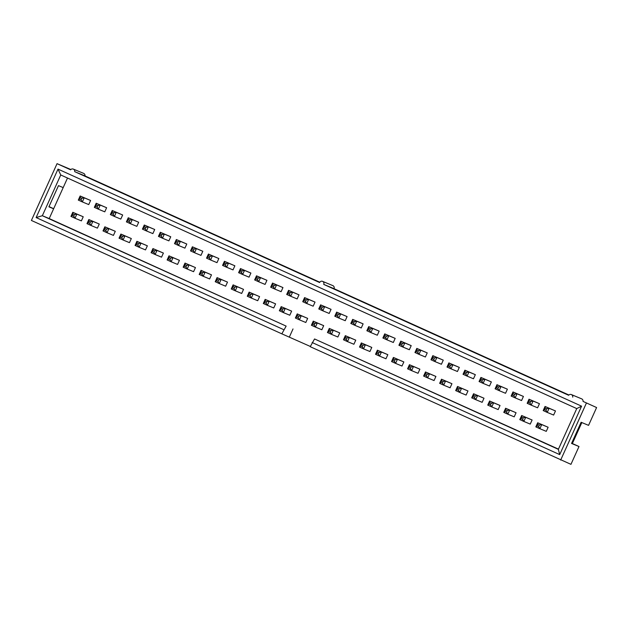 <?xml version="1.0" encoding="UTF-8"?>
<svg xmlns="http://www.w3.org/2000/svg" width="628" height="628" viewBox="0 0 628 628"><rect width="100%" height="100%" fill="white"/><g stroke="black" fill="none" stroke-linecap="round" stroke-linejoin="round"><path stroke-width="0.94" d="M80.258 197.608L80.156 195.991L90.597 200.473L84.199 197.82L82.347 201.926L78.304 200.097L80.156 195.991L84.199 197.82L81.773 198.291L80.258 197.608L79.568 199.147L81.083 199.83L81.773 198.291M78.304 200.097L79.568 199.147M90.597 200.473L88.744 204.579L82.347 201.926L81.083 199.83M72.903 213.905L72.801 212.295L83.234 216.77L76.836 214.117L74.983 218.23L70.948 216.401L72.801 212.295L76.836 214.117L74.418 214.588L72.903 213.905L72.204 215.443L73.719 216.134L74.418 214.588M70.948 216.401L72.204 215.443M83.234 216.77L81.381 220.883L74.983 218.23L73.719 216.134M88.933 221.166L88.831 219.549L99.263 224.031L92.873 221.378L91.013 225.483L86.978 223.654L88.831 219.549L92.873 221.378L90.448 221.849L88.933 221.166L88.234 222.704L89.749 223.387L90.448 221.849M86.978 223.654L88.234 222.704M99.263 224.031L97.411 228.137L91.013 225.483L89.749 223.387M104.962 228.419L104.86 226.81L115.293 231.292L108.903 228.639L107.043 232.745L103.008 230.916L104.86 226.81L108.903 228.639L106.477 229.11L104.962 228.419L104.264 229.958L105.779 230.649L106.477 229.11M103.008 230.916L104.264 229.958M115.293 231.292L113.44 235.398L107.043 232.745L105.779 230.649M96.288 204.861L96.194 203.252L106.627 207.735L100.229 205.081L98.376 209.187L94.333 207.358L96.194 203.252L100.229 205.081L97.803 205.552L96.288 204.861L95.597 206.4L97.112 207.091L97.803 205.552M94.333 207.358L95.597 206.4M106.627 207.735L104.774 211.84L98.376 209.187L97.112 207.091M112.326 212.123L112.224 210.506L122.656 214.988L116.258 212.335L114.406 216.44L110.363 214.611L112.224 210.506L116.258 212.335L113.841 212.806L112.326 212.123L111.627 213.661L113.142 214.344L113.841 212.806M110.363 214.611L111.627 213.661M122.656 214.988L120.804 219.094L114.406 216.44L113.142 214.344M120.992 235.681L120.89 234.063L131.331 238.546L124.933 235.893L123.08 239.998L119.037 238.169L120.89 234.063L124.933 235.893L122.507 236.364L120.992 235.681L120.301 237.219L121.816 237.902L122.507 236.364M119.037 238.169L120.301 237.219M131.331 238.546L129.47 242.651L123.08 239.998L121.816 237.902M128.355 219.376L128.253 217.767L138.686 222.249L132.288 219.596L130.436 223.701L126.401 221.872L128.253 217.767L132.288 219.596L129.87 220.067L128.355 219.376L127.657 220.923L129.172 221.606L129.87 220.067M126.401 221.872L127.657 220.923M138.686 222.249L136.833 226.355L130.436 223.701L129.172 221.606M137.022 242.934L136.92 241.325L147.36 245.807L140.962 243.154L139.11 247.259L135.067 245.43L136.92 241.325L140.962 243.154L138.537 243.625L137.022 242.934L136.331 244.48L137.846 245.163L138.537 243.625M135.067 245.43L136.331 244.48M147.36 245.807L145.5 249.913L139.11 247.259L137.846 245.163M144.385 226.637L144.283 225.02L154.716 229.503L148.318 226.849L146.465 230.955L142.43 229.134L144.283 225.02L148.318 226.849L145.9 227.32L144.385 226.637L143.686 228.176L145.201 228.859L145.9 227.32M142.43 229.134L143.686 228.176M154.716 229.503L152.863 233.608L146.465 230.955L145.201 228.859M153.051 250.195L152.949 248.578L163.39 253.06L156.992 250.407L155.14 254.513L151.097 252.691L152.949 248.578L156.992 250.407L154.567 250.878L153.051 250.195L152.361 251.734L153.876 252.417L154.567 250.878M151.097 252.691L152.361 251.734M163.39 253.06L161.537 257.166L155.14 254.513L153.876 252.417M169.089 257.449L168.987 255.839L179.42 260.322L173.022 257.668L171.169 261.774L167.127 259.945L168.987 255.839L173.022 257.668L170.596 258.139L169.089 257.449L168.39 258.995L169.905 259.678L170.596 258.139M167.127 259.945L168.39 258.995M179.42 260.322L177.567 264.427L171.169 261.774L169.905 259.678M160.415 233.891L160.313 232.281L170.745 236.764L164.355 234.111L162.495 238.216L158.46 236.387L160.313 232.281L164.355 234.111L161.93 234.582L160.415 233.891L159.716 235.437L161.231 236.12L161.93 234.582M158.46 236.387L159.716 235.437M170.745 236.764L168.893 240.869L162.495 238.216L161.231 236.12M176.444 241.152L176.342 239.535L186.783 244.017L180.385 241.364L178.525 245.477L174.49 243.648L176.342 239.535L180.385 241.364L177.959 241.835L176.444 241.152L175.746 242.691L177.261 243.381L177.959 241.835M174.49 243.648L175.746 242.691M186.783 244.017L184.922 248.131L178.525 245.477L177.261 243.381M185.119 264.71L185.017 263.093L195.449 267.575L189.052 264.922L187.199 269.035L183.164 267.206L185.017 263.093L189.052 264.922L186.634 265.393L185.119 264.71L184.42 266.248L185.935 266.939L186.634 265.393M183.164 267.206L184.42 266.248M195.449 267.575L193.597 271.689L187.199 269.035L185.935 266.939M192.474 248.413L192.372 246.796L202.813 251.279L196.415 248.625L194.562 252.731L190.519 250.902L192.372 246.796L196.415 248.625L193.989 249.096L192.474 248.413L191.783 249.952L193.298 250.635L193.989 249.096M190.519 250.902L191.783 249.952M202.813 251.279L200.952 255.384L194.562 252.731L193.298 250.635M201.148 271.971L201.046 270.354L211.479 274.836L205.081 272.183L203.229 276.289L199.194 274.46L201.046 270.354L205.081 272.183L202.663 272.654L201.148 271.971L200.45 273.51L201.965 274.193L202.663 272.654M199.194 274.46L200.45 273.51M211.479 274.836L209.626 278.942L203.229 276.289L201.965 274.193M217.178 279.224L217.076 277.615L227.509 282.098L221.119 279.444L219.258 283.55L215.223 281.721L217.076 277.615L221.119 279.444L218.693 279.915L217.178 279.224L216.479 280.763L217.994 281.454L218.693 279.915M215.223 281.721L216.479 280.763M227.509 282.098L225.656 286.203L219.258 283.55L217.994 281.454M233.208 286.486L233.106 284.869L243.538 289.351L237.149 286.698L235.288 290.803L231.253 288.974L233.106 284.869L237.149 286.698L234.723 287.169L233.208 286.486L232.509 288.024L234.024 288.707L234.723 287.169M231.253 288.974L232.509 288.024M243.538 289.351L241.686 293.457L235.288 290.803L234.024 288.707M249.238 293.739L249.135 292.13L259.576 296.612L253.178 293.959L251.326 298.065L247.283 296.235L249.135 292.13L253.178 293.959L250.753 294.43L249.238 293.739L248.547 295.278L250.062 295.969L250.753 294.43M247.283 296.235L248.547 295.278M259.576 296.612L257.716 300.718L251.326 298.065L250.062 295.969M265.267 301L265.165 299.383L275.606 303.866L269.208 301.212L267.355 305.318L263.313 303.489L265.165 299.383L269.208 301.212L266.782 301.683L265.267 301L264.576 302.539L266.091 303.222L266.782 301.683M263.313 303.489L264.576 302.539M275.606 303.866L273.745 307.971L267.355 305.318L266.091 303.222M281.297 308.254L281.195 306.645L291.635 311.127L285.238 308.474L283.385 312.579L279.342 310.75L281.195 306.645L285.238 308.474L282.812 308.945L281.297 308.254L280.606 309.8L282.121 310.483L282.812 308.945M279.342 310.75L280.606 309.8M291.635 311.127L289.783 315.232L283.385 312.579L282.121 310.483M297.334 315.515L297.232 313.898L307.665 318.38L301.267 315.727L299.415 319.84L295.372 318.011L297.232 313.898L301.267 315.727L298.842 316.198L297.334 315.515L296.636 317.054L298.151 317.744L298.842 316.198M295.372 318.011L296.636 317.054M307.665 318.38L305.812 322.494L299.415 319.84L298.151 317.744M313.364 322.776L313.262 321.159L323.695 325.642L317.297 322.988L315.444 327.094L311.402 325.265L313.262 321.159L317.297 322.988L314.879 323.459L313.364 322.776L312.666 324.315L314.181 324.998L314.879 323.459M311.402 325.265L312.666 324.315M323.695 325.642L321.842 329.747L315.444 327.094L314.181 324.998M329.394 330.03L329.292 328.42L339.724 332.895L333.327 330.242L331.474 334.355L327.439 332.526L329.292 328.42L333.327 330.242L330.909 330.713L329.394 330.03L328.695 331.568L330.21 332.259L330.909 330.713M327.439 332.526L328.695 331.568M339.724 332.895L337.872 337.008L331.474 334.355L330.21 332.259M345.424 337.291L345.322 335.674L355.754 340.156L349.364 337.503L347.504 341.608L343.469 339.779L345.322 335.674L349.364 337.503L346.939 337.974L345.424 337.291L344.725 338.83L346.24 339.512L346.939 337.974M343.469 339.779L344.725 338.83M355.754 340.156L353.902 344.262L347.504 341.608L346.24 339.512M361.453 344.544L361.351 342.935L371.784 347.417L365.394 344.764L363.534 348.87L359.499 347.041L361.351 342.935L365.394 344.764L362.968 345.235L361.453 344.544L360.755 346.083L362.27 346.774L362.968 345.235M359.499 347.041L360.755 346.083M371.784 347.417L369.931 351.523L363.534 348.87L362.27 346.774M377.483 351.806L377.381 350.189L387.821 354.671L381.424 352.018L379.571 356.123L375.528 354.294L377.381 350.189L381.424 352.018L378.998 352.489L377.483 351.806L376.792 353.344L378.299 354.027L378.998 352.489M375.528 354.294L376.792 353.344M387.821 354.671L385.961 358.776L379.571 356.123L378.299 354.027M208.504 255.667L208.402 254.057L218.842 258.532L212.445 255.886L210.592 259.992L206.549 258.163L208.402 254.057L212.445 255.886L210.019 256.35L208.504 255.667L207.813 257.205L209.328 257.896L210.019 256.35M206.549 258.163L207.813 257.205M218.842 258.532L216.99 262.645L210.592 259.992L209.328 257.896M224.534 262.928L224.439 261.311L234.872 265.793L228.474 263.14L226.622 267.245L222.579 265.416L224.439 261.311L228.474 263.14L226.049 263.611L224.534 262.928L223.843 264.466L225.358 265.149L226.049 263.611M222.579 265.416L223.843 264.466M234.872 265.793L233.019 269.899L226.622 267.245L225.358 265.149M240.571 270.181L240.469 268.572L250.902 273.054L244.504 270.401L242.651 274.507L238.609 272.678L240.469 268.572L244.504 270.401L242.086 270.872L240.571 270.181L239.872 271.72L241.388 272.411L242.086 270.872M238.609 272.678L239.872 271.72M250.902 273.054L249.049 277.16L242.651 274.507L241.388 272.411M256.601 277.443L256.499 275.825L266.931 280.308L260.534 277.654L258.681 281.76L254.646 279.931L256.499 275.825L260.534 277.654L258.116 278.126L256.601 277.443L255.902 278.981L257.417 279.664L258.116 278.126M254.646 279.931L255.902 278.981M266.931 280.308L265.079 284.413L258.681 281.76L257.417 279.664M272.631 284.696L272.528 283.087L282.961 287.569L276.563 284.916L274.711 289.021L270.676 287.192L272.528 283.087L276.563 284.916L274.146 285.387L272.631 284.696L271.932 286.242L273.447 286.925L274.146 285.387M270.676 287.192L271.932 286.242M282.961 287.569L281.109 291.675L274.711 289.021L273.447 286.925M288.66 291.957L288.558 290.34L298.991 294.822L292.601 292.169L290.74 296.283L286.706 294.454L288.558 290.34L292.601 292.169L290.175 292.64L288.66 291.957L287.962 293.496L289.477 294.187L290.175 292.64M286.706 294.454L287.962 293.496M298.991 294.822L297.138 298.936L290.74 296.283L289.477 294.187M304.69 299.218L304.588 297.601L315.028 302.084L308.631 299.43L306.77 303.536L302.735 301.707L304.588 297.601L308.631 299.43L306.205 299.901L304.69 299.218L303.991 300.757L305.506 301.44L306.205 299.901M302.735 301.707L303.991 300.757M315.028 302.084L313.168 306.189L306.77 303.536L305.506 301.44M320.72 306.472L320.618 304.855L331.058 309.337L324.66 306.684L322.808 310.797L318.765 308.968L320.618 304.855L324.66 306.684L322.235 307.155L320.72 306.472L320.029 308.01L321.544 308.701L322.235 307.155M318.765 308.968L320.029 308.01M331.058 309.337L329.198 313.451L322.808 310.797L321.544 308.701M336.749 313.733L336.647 312.116L347.088 316.598L340.69 313.945L338.837 318.051L334.795 316.222L336.647 312.116L340.69 313.945L338.264 314.416L336.749 313.733L336.059 315.272L337.574 315.955L338.264 314.416M334.795 316.222L336.059 315.272M347.088 316.598L345.235 320.704L338.837 318.051L337.574 315.955M352.779 320.986L352.685 319.377L363.117 323.86L356.72 321.206L354.867 325.312L350.824 323.483L352.685 319.377L356.72 321.206L354.294 321.677L352.779 320.986L352.088 322.525L353.603 323.216L354.294 321.677M350.824 323.483L352.088 322.525M363.117 323.86L361.265 327.965L354.867 325.312L353.603 323.216M368.817 328.248L368.714 326.631L379.147 331.113L372.749 328.46L370.897 332.565L366.854 330.736L368.714 326.631L372.749 328.46L370.332 328.931L368.817 328.248L368.118 329.786L369.633 330.469L370.332 328.931M366.854 330.736L368.118 329.786M379.147 331.113L377.295 335.219L370.897 332.565L369.633 330.469M384.846 335.501L384.744 333.892L395.177 338.374L388.779 335.721L386.926 339.827L382.892 337.997L384.744 333.892L388.779 335.721L386.361 336.192L384.846 335.501L384.148 337.048L385.663 337.731L386.361 336.192M382.892 337.997L384.148 337.048M395.177 338.374L393.324 342.48L386.926 339.827L385.663 337.731M393.513 359.059L393.411 357.45L403.851 361.932L397.453 359.279L395.601 363.384L391.558 361.555L393.411 357.45L397.453 359.279L395.028 359.75L393.513 359.059L392.822 360.605L394.337 361.288L395.028 359.75M391.558 361.555L392.822 360.605M403.851 361.932L401.991 366.038L395.601 363.384L394.337 361.288M409.542 366.32L409.44 364.703L419.881 369.186L413.483 366.532L411.63 370.646L407.588 368.817L409.44 364.703L413.483 366.532L411.057 367.003L409.542 366.32L408.852 367.859L410.367 368.542L411.057 367.003M407.588 368.817L408.852 367.859M419.881 369.186L418.028 373.291L411.63 370.646L410.367 368.542M425.572 373.574L425.478 371.964L435.91 376.447L429.513 373.793L427.66 377.899L423.617 376.07L425.478 371.964L429.513 373.793L427.087 374.264L425.572 373.574L424.881 375.12L426.396 375.803L427.087 374.264M423.617 376.07L424.881 375.12M435.91 376.447L434.058 380.552L427.66 377.899L426.396 375.803M441.61 380.835L441.508 379.218L451.94 383.7L445.542 381.047L443.69 385.16L439.647 383.331L441.508 379.218L445.542 381.047L443.125 381.518L441.61 380.835L440.911 382.374L442.426 383.064L443.125 381.518M439.647 383.331L440.911 382.374M451.94 383.7L450.088 387.814L443.69 385.16L442.426 383.064M457.639 388.096L457.537 386.479L467.97 390.961L461.572 388.308L459.72 392.414L455.685 390.585L457.537 386.479L461.572 388.308L459.154 388.779L457.639 388.096L456.941 389.635L458.456 390.318L459.154 388.779M455.685 390.585L456.941 389.635M467.97 390.961L466.117 395.067L459.72 392.414L458.456 390.318M473.669 395.35L473.567 393.74L484 398.223L477.61 395.569L475.749 399.675L471.714 397.846L473.567 393.74L477.61 395.569L475.184 396.04L473.669 395.35L472.97 396.888L474.485 397.579L475.184 396.04M471.714 397.846L472.97 396.888M484 398.223L482.147 402.328L475.749 399.675L474.485 397.579M489.699 402.611L489.597 400.994L500.029 405.476L493.639 402.823L491.779 406.928L487.744 405.099L489.597 400.994L493.639 402.823L491.214 403.294L489.699 402.611L489 404.149L490.515 404.832L491.214 403.294M487.744 405.099L489 404.149M500.029 405.476L498.177 409.582L491.779 406.928L490.515 404.832M505.728 409.864L505.626 408.255L516.067 412.737L509.669 410.084L507.817 414.19L503.774 412.361L505.626 408.255L509.669 410.084L507.243 410.555L505.728 409.864L505.038 411.403L506.545 412.094L507.243 410.555M503.774 412.361L505.038 411.403M516.067 412.737L514.206 416.843L507.817 414.19L506.545 412.094M521.758 417.125L521.656 415.508L532.097 419.991L525.699 417.337L523.846 421.443L519.803 419.614L521.656 415.508L525.699 417.337L523.273 417.808L521.758 417.125L521.067 418.664L522.582 419.347L523.273 417.808M519.803 419.614L521.067 418.664M532.097 419.991L530.236 424.096L523.846 421.443L522.582 419.347M537.788 424.379L537.686 422.77L548.126 427.252L541.729 424.599L539.876 428.704L535.833 426.875L537.686 422.77L541.729 424.599L539.303 425.07L537.788 424.379L537.097 425.925L538.612 426.608L539.303 425.07M535.833 426.875L537.097 425.925M548.126 427.252L546.274 431.358L539.876 428.704L538.612 426.608M400.876 342.762L400.774 341.145L411.207 345.628L404.809 342.974L402.956 347.08L398.921 345.259L400.774 341.145L404.809 342.974L402.391 343.445L400.876 342.762L400.177 344.301L401.692 344.984L402.391 343.445M398.921 345.259L400.177 344.301M411.207 345.628L409.354 349.733L402.956 347.08L401.692 344.984M416.906 350.016L416.804 348.407L427.236 352.889L420.846 350.236L418.986 354.341L414.951 352.512L416.804 348.407L420.846 350.236L418.421 350.707L416.906 350.016L416.207 351.562L417.722 352.245L418.421 350.707M414.951 352.512L416.207 351.562M427.236 352.889L425.384 356.994L418.986 354.341L417.722 352.245M432.935 357.277L432.833 355.66L443.266 360.142L436.876 357.489L435.016 361.602L430.981 359.773L432.833 355.66L436.876 357.489L434.45 357.96L432.935 357.277L432.237 358.816L433.752 359.506L434.45 357.96M430.981 359.773L432.237 358.816M443.266 360.142L441.413 364.256L435.016 361.602L433.752 359.506M448.965 364.538L448.863 362.921L459.304 367.404L452.906 364.75L451.053 368.856L447.01 367.027L448.863 362.921L452.906 364.75L450.48 365.221L448.965 364.538L448.274 366.077L449.789 366.76L450.48 365.221M447.01 367.027L448.274 366.077M459.304 367.404L457.443 371.509L451.053 368.856L449.789 366.76M464.995 371.792L464.893 370.182L475.333 374.665L468.935 372.012L467.083 376.117L463.04 374.288L464.893 370.182L468.935 372.012L466.51 372.483L464.995 371.792L464.304 373.33L465.819 374.021L466.51 372.483M463.04 374.288L464.304 373.33M475.333 374.665L473.481 378.77L467.083 376.117L465.819 374.021M481.024 379.053L480.93 377.436L491.363 381.918L484.965 379.265L483.113 383.37L479.07 381.541L480.93 377.436L484.965 379.265L482.54 379.736L481.024 379.053L480.334 380.592L481.849 381.274L482.54 379.736M479.07 381.541L480.334 380.592M491.363 381.918L489.51 386.024L483.113 383.37L481.849 381.274M497.062 386.306L496.96 384.697L507.393 389.179L500.995 386.526L499.142 390.632L495.1 388.803L496.96 384.697L500.995 386.526L498.577 386.997L497.062 386.306L496.363 387.845L497.878 388.536L498.577 386.997M495.1 388.803L496.363 387.845M507.393 389.179L505.54 393.285L499.142 390.632L497.878 388.536M513.092 393.568L512.99 391.951L523.422 396.433L517.025 393.78L515.172 397.885L511.137 396.056L512.99 391.951L517.025 393.78L514.607 394.251L513.092 393.568L512.393 395.106L513.908 395.789L514.607 394.251M511.137 396.056L512.393 395.106M523.422 396.433L521.57 400.538L515.172 397.885L513.908 395.789M529.121 400.821L529.019 399.212L539.452 403.694L533.054 401.041L531.202 405.146L527.167 403.317L529.019 399.212L533.054 401.041L530.636 401.512L529.121 400.821L528.423 402.367L529.938 403.05L530.636 401.512M527.167 403.317L528.423 402.367M539.452 403.694L537.599 407.8L531.202 405.146L529.938 403.05M545.151 408.082L545.049 406.465L555.482 410.947L549.092 408.294L547.231 412.408L543.196 410.579L545.049 406.465L549.092 408.294L546.666 408.765L545.151 408.082L544.452 409.621L545.967 410.312L546.666 408.765M543.196 410.579L544.452 409.621M555.482 410.947L553.629 415.061L547.231 412.408L545.967 410.312M568.897 395.004L334.018 288.668A2.292 2.253 -67.5 0 0 332.848 285.622L322.556 281.352A2.292 2.253 -67.5 0 0 319.628 282.537L74.716 171.656A2.371 2.331 -67.5 0 0 70.611 169.803L57.046 163.657L70.87 169.529M581.834 422.565L572.367 443.533L579 446.532L571.551 443.447L581.12 422.267L588.562 425.36L596.6 407.548L583.027 401.402A2.371 2.331 -67.5 0 0 581.638 398.843L571.347 394.572A2.371 2.331 -67.5 0 0 568.638 395.279L323.726 284.398A2.292 2.253 -67.5 0 0 322.556 281.352M558.457 449.122L314.55 338.963L310.232 346.695L570.954 464.343L579 446.532M49.015 206.612L53.663 208.692M319.793 282.223L85.008 175.926A2.371 2.331 -67.5 0 0 83.61 173.367L73.319 169.097M85.008 175.926L74.716 171.656M334.018 288.668L323.726 284.398M583.027 401.402L596.6 407.548M314.55 338.963L558.355 449.342L576.755 408.593L60.743 174.969L42.343 215.718L286.148 326.105L49.212 218.568L67.51 178.03M310.342 346.452L281.831 333.837L286.148 326.105M57.046 163.657L31.4 220.452L281.831 333.837M572.736 397.139A2.371 2.331 -67.5 0 0 571.347 394.572M571.653 443.235L572.367 443.533M53.623 208.779L48.913 206.824L58.483 185.645L63.193 187.599M289.39 336.969L293.009 328.946M49.212 218.568L42.343 215.718L36.126 217.563L58.004 169.113L581.583 406.167L559.705 454.617L312.116 342.519M283.715 329.661L36.126 217.563M560.663 460.073L586.309 403.278M559.705 454.617L558.355 449.342M581.583 406.167L576.755 408.593M58.004 169.113L60.743 174.969"/></g></svg>

